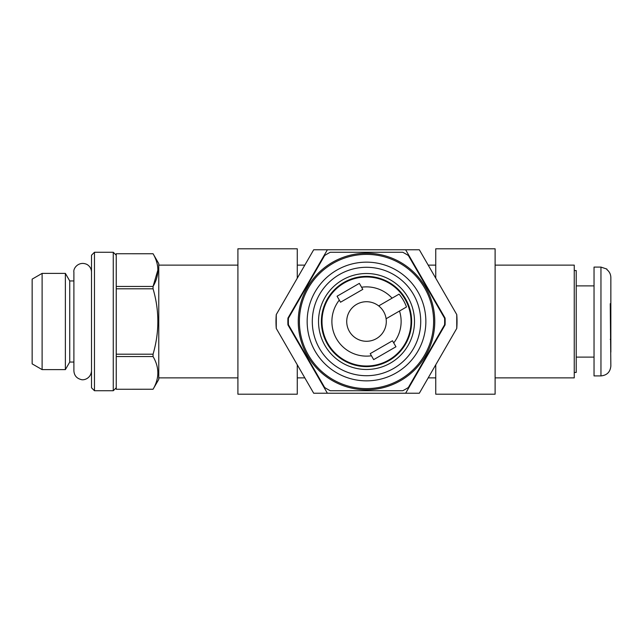 <?xml version="1.0" encoding="UTF-8"?>
<svg xmlns="http://www.w3.org/2000/svg" width="643" height="643" viewBox="0 0 643 643"><rect width="100%" height="100%" fill="white"/><g stroke="black" fill="none" stroke-linecap="round" stroke-linejoin="round"><path stroke-width="0.96" d="M435.753 278.218L435.753 248.793L495.11 248.793L495.11 394.207L435.753 394.207L435.753 364.782M456.763 314.596L456.763 328.404A90.518 90.518 0 0 0 456.763 314.596L419.34 249.781L313.68 249.781L276.257 314.596A90.518 90.518 0 0 0 276.257 328.404L276.257 314.596M297.267 364.782L297.267 394.207L237.91 394.207L237.91 248.793L297.267 248.793L297.267 278.218M495.11 265.117L574.247 265.117L574.247 377.883L495.11 377.883M435.753 265.117L428.19 265.117M276.257 328.404L313.68 393.219L419.34 393.219L456.763 328.404M327.383 249.781L287.935 318.108A78.647 78.647 0 0 0 287.935 324.892L327.383 393.219M304.83 265.117L297.267 265.117M237.91 265.117L158.773 265.117M405.637 393.219L445.085 324.892A78.647 78.647 0 0 0 445.085 318.108L405.637 249.781M600.956 375.906L594.036 375.906L594.036 267.094L600.956 267.094L606.896 269.071L606.896 269.602C609.46 271.651 610.778 274.32 610.85 277.607L610.85 303.697L610.239 303.697L610.85 366.012C610.263 372.024 606.968 375.319 600.956 375.906L600.956 267.094M610.85 291.745L610.85 277.607M610.239 339.303L610.85 339.303L610.85 303.697L610.239 303.697M610.85 352.163L610.85 339.303M574.247 270.558L576.224 270.558L576.224 372.442L574.247 372.442M576.224 285.886L594.036 285.886M116.238 253.752L116.238 354.197L153.058 354.197L153.058 356.552C159.44 367.418 159.44 378.317 153.058 389.248L158.773 379.37L158.773 263.63L153.058 253.736L116.238 253.736L153.058 253.752C159.44 264.611 159.44 275.509 153.058 286.448L157.913 269.907M116.238 286.448L153.058 286.448L153.058 288.803C159.44 310.545 159.44 332.335 153.058 354.197M153.058 389.248L116.238 389.264L153.058 389.248M116.238 389.248L116.238 356.552L153.058 356.552M116.238 288.803L153.058 288.803M32.15 279.134L32.15 363.866L42.108 369.612L42.108 273.388L32.15 279.134M73.897 280.943L69.741 280.943L65.377 273.388L65.377 369.612L42.108 369.612M69.741 280.943L69.741 362.057L65.377 369.612M91.507 255.223L91.507 387.777L94.473 390.743L94.473 252.257L91.507 255.223M116.238 255.223L113.264 252.257L113.264 390.743L94.473 390.743M116.238 354.197L116.238 356.552M425.626 287.373A68.254 68.254 0 0 0 307.394 287.373A68.254 68.254 0 0 0 366.51 389.754A68.254 68.254 0 0 0 425.626 287.373M288.426 318.253A78.149 78.149 0 0 0 288.426 324.747L324.651 387.496A78.149 78.149 0 0 0 330.285 390.743L402.735 390.743A78.149 78.149 0 0 0 408.369 387.496L444.594 324.747A78.149 78.149 0 0 0 444.594 318.253L408.369 255.504A78.149 78.149 0 0 0 402.735 252.257L330.285 252.257A78.149 78.149 0 0 0 324.651 255.504L288.426 318.253M417.91 291.826A59.357 59.357 0 0 0 315.11 291.826A59.357 59.357 0 0 0 366.51 380.857A59.357 59.357 0 0 0 417.91 291.826M405.588 298.939A45.123 45.123 0 0 0 327.432 298.939A45.123 45.123 0 0 0 366.51 366.623A45.123 45.123 0 0 0 405.588 298.939M408.064 297.508A47.976 47.976 0 0 0 324.956 297.508A47.976 47.976 0 0 0 366.51 369.476A47.976 47.976 0 0 0 408.064 297.508M424.629 287.943A67.113 67.113 0 0 0 308.391 287.943A67.113 67.113 0 0 0 366.51 388.613A67.113 67.113 0 0 0 424.629 287.943M413.457 294.39A54.213 54.213 0 0 0 319.563 294.39A54.213 54.213 0 0 0 366.51 375.713A54.213 54.213 0 0 0 413.457 294.39M395.951 346.77L392.487 340.774L370.215 353.634L373.671 359.63L395.951 346.77M337.069 296.23L340.533 302.226L362.805 289.366L359.349 283.37L337.069 296.23M399.07 294.132L392.085 298.167L399.07 294.132A42.534 42.534 0 0 1 406.497 306.984L399.504 311.019L406.497 306.984M405.058 299.244A44.512 44.512 0 0 1 366.51 366.012A44.512 44.512 0 0 1 327.962 299.244A44.512 44.512 0 0 1 405.058 299.244A44.512 44.512 0 0 1 366.51 366.012A44.512 44.512 0 0 1 327.962 299.244A44.512 44.512 0 0 1 405.058 299.244M359.349 283.37L361.575 287.228A34.626 34.626 0 0 1 392.085 298.167L378.687 305.907A19.788 19.788 0 0 1 386.105 318.751L399.504 311.019A34.626 34.626 0 0 1 393.717 342.912M373.671 359.63L371.445 355.772A34.626 34.626 0 0 1 339.303 300.088M386.105 318.751A19.788 19.788 0 0 1 363.978 341.12A19.788 19.788 0 0 1 348.249 313.88A19.788 19.788 0 0 1 378.687 305.907M435.753 377.883L428.19 377.883M304.83 377.883L297.267 377.883M237.91 377.883L158.773 377.883M576.224 357.114L594.036 357.114M65.377 273.388L42.108 273.388M73.897 362.057L69.741 362.057M91.507 272.134C91.394 268.806 89.924 266.258 87.086 264.506C79.322 260.688 72.997 267.906 73.897 272.134L73.897 370.866C74.202 375.375 76.525 378.245 80.873 379.474C83.807 380.696 90.984 378.414 91.507 370.866M113.264 252.257L94.473 252.257M116.238 387.777L113.264 390.743"/></g></svg>
